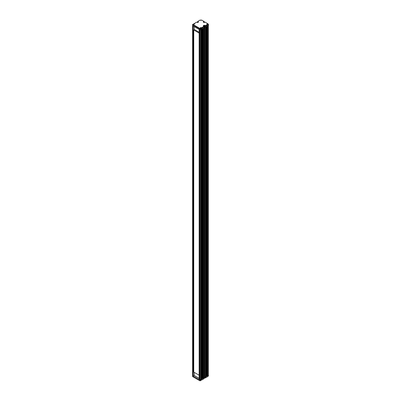 <?xml version="1.0" encoding="UTF-8"?>
<svg xmlns="http://www.w3.org/2000/svg" width="401" height="401" viewBox="0 0 401 401"><rect width="100%" height="100%" fill="white"/><g stroke="black" fill="none" stroke-linecap="round" stroke-linejoin="round"><path stroke-width="0.6" d="M193.197 376.093L193.197 26.025L192.6 25.679L192.6 24.827L199.758 28.957L199.758 29.814L192.6 25.679L192.6 375.747L199.758 379.882L199.758 29.814L199.162 29.468L199.162 379.536L199.758 379.882L199.758 380.734L192.6 376.604L192.6 375.747L193.197 376.093L194.229 375.496L199.162 378.343M201.332 380.043L200.5 380.734L200.5 379.882L199.758 379.882L201.177 379.421M201.202 379.286L201.984 379.025L201.984 28.957L201.307 29.278M201.984 378.955L203.091 378.384L203.091 28.316L202.6 28.601L202.6 378.669M203.091 378.313L204.405 377.627L204.405 27.559L203.708 27.96L203.708 378.028M204.405 376.544L204.986 376.719M207.538 24.326L207.783 24.967L208.4 24.611L208.4 24.185L207.783 23.829L207.227 24.15L207.227 23.649A0.612 0.351 0 0 0 207.046 23.9A0.612 0.351 0 0 0 207.227 24.15L207.538 24.326L205.222 25.664L204.976 26.947L204.976 377.01L205.232 377.146L205.934 376.745L205.934 26.677L205.232 27.083L205.232 377.146M205.934 376.674L207.041 376.103L207.041 26.035L206.55 26.321L206.55 376.389M207.041 376.033L208.4 375.321L208.4 25.253L205.222 27.088L205.222 25.664L204.049 25.268L203.247 25.734L203.924 26.411L201.518 27.804L201.763 28.23L204.234 26.802L204.42 27.549L200.5 29.814L201.202 29.388L201.202 379.456M194.229 375.496L194.229 372.364M194.229 29.729L194.229 26.621M207.658 375.747L207.658 25.679L208.4 25.253L208.4 24.611M201.518 27.804L201.307 28.18L201.763 28.446L200.5 28.957L200.5 29.814L199.758 29.814L200.5 29.814L200.5 379.882L204.42 377.617L204.234 378.579L201.763 380.008M207.538 375.747L207.538 25.749M206.425 376.389L206.425 26.391M204.545 376.464L204.545 26.411L203.964 26.461M204.294 27.052L204.294 25.413M204.049 26.566L204.049 25.268M203.588 378.028L203.588 28.03M202.475 378.669L202.475 28.671M205.222 378.013L204.976 377.01L208.4 375.321L208.4 375.963L207.783 376.529L205.222 378.013L204.54 377.617L204.545 376.479L204.986 376.734M200.5 380.734L199.758 380.734M205.407 377.902L205.222 377.156M199.162 32.27L194.495 29.574L193.753 30.005L193.753 372.088L199.162 375.211M193.753 30.005L199.162 33.123M205.026 26.687L204.545 26.411L204.54 25.268M204.234 26.802L203.924 26.411M193.382 24.16L193.863 23.885L194.269 24.175A0.612 0.351 0 0 1 193.407 24.175L192.6 24.396L192.6 24.827M200.315 20.155L201.427 20.155M201.056 20.316L200.685 20.316M201.307 28.18A0.612 0.351 0 0 0 200.44 28.18L200.129 28.601L192.726 24.326M200.746 28.581L201.117 28.461L200.645 28.406M207.643 24.511L208.029 24.396L207.553 24.351M200.731 28.556L201.031 28.566M194.32 23.649L194.32 24.145A0.612 0.351 0 0 0 194.5 23.895A0.612 0.351 0 0 0 194.32 23.649L196.52 22.135L197.693 22.526L198.495 22.065L197.813 21.388L200.129 20.05L200.44 20.23A0.612 0.351 0 0 0 201.302 20.23L201.613 20.05L203.924 21.388L203.247 22.065L204.049 22.526L205.222 22.135L207.783 23.829M193.863 23.885L194.109 23.524M200.39 27.709A0.612 0.351 0 0 0 200.214 27.96A0.612 0.351 0 0 0 200.39 28.21L200.39 27.709L200.44 28.18M201.307 27.679A0.612 0.351 0 0 0 200.44 27.679M207.227 23.649L207.538 23.469M207.783 24.752L205.407 26.125M203.492 21.92L203.492 22.205M204.174 22.456L203.924 21.388L203.924 22.456M204.174 21.529L204.42 22.456M197.337 22.446L197.813 21.388L197.813 22.456M197.608 22.476L197.813 21.388M198.249 21.92L198.249 22.205M203.492 25.875L203.492 26.16M200.851 28.757L200.6 28.331M199.758 28.957L200.129 28.601M200.5 28.957L200.129 28.747M207.638 24.496L207.944 24.506M201.427 379.346L201.427 29.278M201.307 379.346L201.307 29.348M201.177 379.491L201.177 29.423"/></g></svg>
